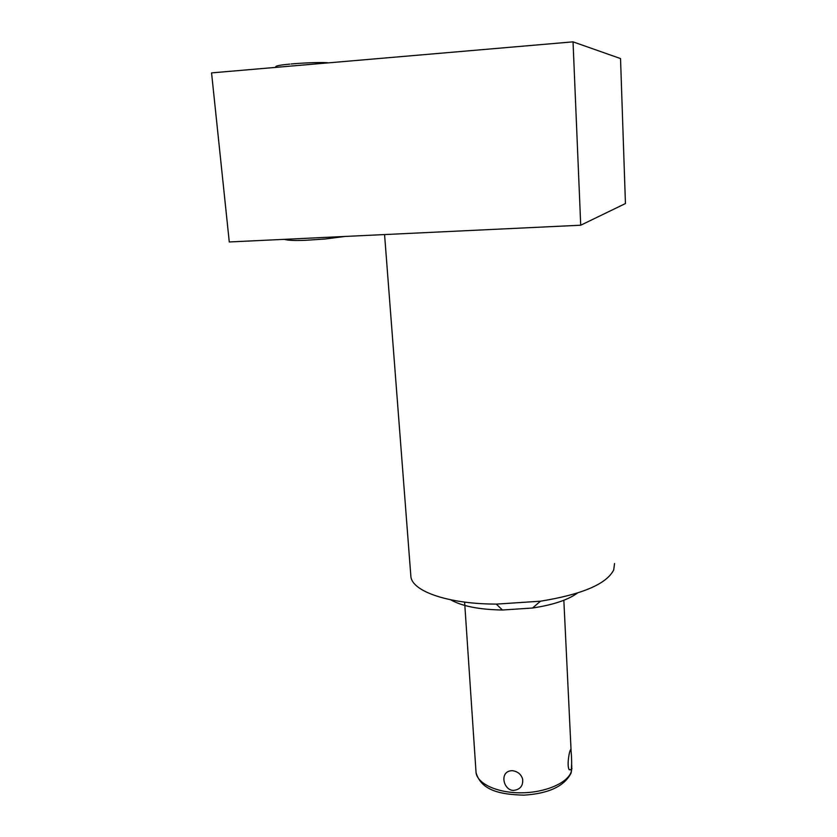 <?xml version="1.0" encoding="UTF-8"?>
<svg xmlns="http://www.w3.org/2000/svg" width="837" height="837" viewBox="0 0 837 837"><rect width="100%" height="100%" fill="white"/><g stroke="black" fill="none" stroke-linecap="round" stroke-linejoin="round"><path stroke-width="1.26" d="M580.721 225.216L229.275 241.966L211.562 72.892L573.031 41.85L580.721 225.216L625.438 203.548L620.531 58.569L573.031 41.85M614.536 563.51L613.72 569.892C606.647 583.975 582.249 594.406 540.514 601.196L496.351 604.126L488.996 603.99C444.792 602.755 412.798 590.702 410.925 577.028L410.726 574.496M450.63 599.763C461.857 606.176 479.13 609.598 502.43 610.016L532.51 608.018C553.037 604.921 567.999 599.93 577.415 593.067M571.158 769.642L569.223 769.726C566.869 766.347 568.878 753.133 570.227 750.37L570.803 749.377C571.096 748.833 572.341 766.064 571.158 769.642M513.615 790.4C503.183 790.662 498.821 770.595 512.443 770.689C517.8 771.494 521.2 774.319 522.644 779.153C523.24 785.797 520.237 789.542 513.615 790.4M571.671 762.695L571.263 771.766C567.591 783.003 545.358 792.66 521.42 792.806C497.481 793.057 477.477 783.84 476.065 772.76L475.95 770.992M571.849 766.399L571.681 765.447M384.57 234.569L410.925 577.028M532.51 608.018L540.514 601.196M502.43 610.016L496.351 604.126M464.619 602.085L476.065 772.76C481.547 791.038 501.217 794.501 523.889 795.15C548.727 793.602 564.473 786.215 571.106 772.99L571.943 767.916M563.845 600.265L571.075 750.35M344.97 236.452L324.871 239.026L305.808 240.282C294.718 240.742 287.593 240.428 284.444 239.34M328.355 62.869C324.568 62.116 305.84 62.639 291.098 63.989M289.738 64.114C280.51 64.951 275.833 65.83 275.729 66.74"/></g></svg>
